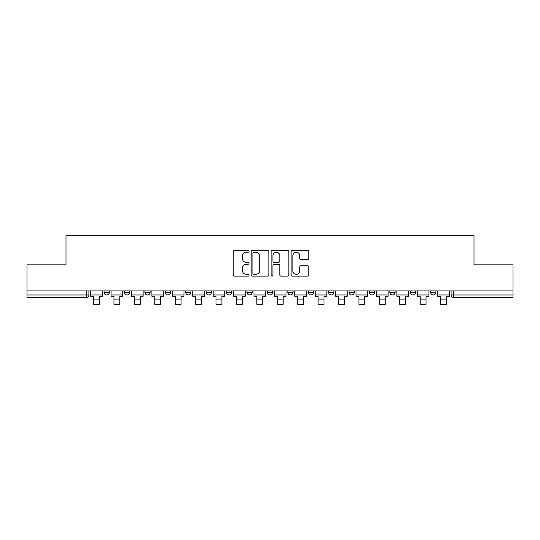 <?xml version="1.0" encoding="UTF-8"?>
<svg xmlns="http://www.w3.org/2000/svg" width="540" height="540" viewBox="0 0 540 540"><rect width="100%" height="100%" fill="white"/><g stroke="black" fill="none" stroke-linecap="round" stroke-linejoin="round"><path stroke-width="0.81" d="M249.062 251.35A0.898 0.898 0 0 0 248.164 250.452L234.515 250.452A1.282 1.282 0 0 0 233.233 251.735L233.233 274.853A1.282 1.282 0 0 0 234.515 276.136L248.164 276.136A0.898 0.898 0 0 0 249.062 275.238A0.898 0.898 0 0 0 248.164 274.34L246.395 274.34A4.111 4.111 0 0 1 242.291 270.229L242.291 268.306A4.111 4.111 0 0 1 246.395 264.195L248.164 264.195A0.898 0.898 0 0 0 249.062 263.291A0.898 0.898 0 0 0 248.164 262.393L246.395 262.393A4.111 4.111 0 0 1 242.291 258.282L242.291 256.358A4.111 4.111 0 0 1 246.395 252.248L248.164 252.248A0.898 0.898 0 0 0 249.062 251.35M328.624 290.905L328.624 292.343L333.855 292.343A2.619 2.619 0 0 1 331.243 294.962A2.619 2.619 0 0 1 328.624 292.343L328.624 290.905M267.381 290.905L267.381 292.343L272.619 292.343A2.619 2.619 0 0 1 270 294.962A2.619 2.619 0 0 1 267.381 292.343L267.381 290.905M226.557 290.905L226.557 292.343L231.788 292.343A2.619 2.619 0 0 1 229.176 294.962A2.619 2.619 0 0 1 226.557 292.343L226.557 290.905M206.145 290.905L206.145 292.343L211.376 292.343A2.619 2.619 0 0 1 208.757 294.962A2.619 2.619 0 0 1 206.145 292.343L206.145 290.905M165.314 290.905L165.314 292.343L170.552 292.343A2.619 2.619 0 0 1 167.933 294.962A2.619 2.619 0 0 1 165.314 292.343L165.314 290.905M307.537 259.504A1.282 1.282 0 0 0 308.819 258.221L308.819 251.735A1.282 1.282 0 0 0 307.537 250.452L292.383 250.452A1.282 1.282 0 0 0 291.094 251.735L291.094 274.853A1.282 1.282 0 0 0 292.383 276.136L307.537 276.136A1.282 1.282 0 0 0 308.819 274.853L308.819 267.017A1.282 1.282 0 0 0 307.537 265.734L301.05 265.734A1.282 1.282 0 0 0 299.768 267.017L299.768 270.904A3.436 3.436 0 0 1 296.332 274.34A3.436 3.436 0 0 1 292.896 270.904L292.896 255.683A3.436 3.436 0 0 1 296.332 252.248A3.436 3.436 0 0 1 299.768 255.683L299.768 258.221A1.282 1.282 0 0 0 301.05 259.504L307.537 259.504M27 290.905L27 264.863L65.995 264.863L65.995 235.683L474.005 235.683L474.005 264.863L513 264.863L513 290.905L27 290.905L27 294.962L88.897 294.962L88.897 290.905L88.897 294.962A2.619 2.619 0 0 1 86.278 297.581L27 297.581L27 294.962M268.873 251.735A1.282 1.282 0 0 0 267.59 250.452L252.437 250.452A1.282 1.282 0 0 0 251.154 251.735L251.154 274.853A1.282 1.282 0 0 0 252.437 276.136L267.59 276.136A1.282 1.282 0 0 0 268.873 274.853L268.873 251.735M272.41 250.452L287.564 250.452A1.282 1.282 0 0 1 288.846 251.735L288.846 274.853A1.282 1.282 0 0 1 287.564 276.136L281.077 276.136A1.282 1.282 0 0 1 279.794 274.853L279.794 265.478A1.282 1.282 0 0 0 278.512 264.195L274.205 264.195A1.282 1.282 0 0 0 272.923 265.478L272.923 275.238A0.898 0.898 0 0 1 272.025 276.136A0.898 0.898 0 0 1 271.127 275.238L271.127 251.735A1.282 1.282 0 0 1 272.41 250.452M451.103 290.905L451.103 294.962L513 294.962L513 297.581L453.721 297.581A2.619 2.619 0 0 1 451.103 294.962M513 290.905L513 294.962M435.929 290.905L435.929 292.343A2.619 2.619 0 0 1 433.31 294.962A2.619 2.619 0 0 1 430.69 292.343L435.929 292.343M430.69 290.905L430.69 292.343M415.51 290.905L415.51 292.343A2.619 2.619 0 0 1 412.898 294.962A2.619 2.619 0 0 1 410.279 292.343L415.51 292.343M410.279 290.905L410.279 292.343M395.098 290.905L395.098 292.343A2.619 2.619 0 0 1 392.479 294.962A2.619 2.619 0 0 1 389.867 292.343L395.098 292.343M389.867 290.905L389.867 292.343M374.686 290.905L374.686 292.343A2.619 2.619 0 0 1 372.067 294.962A2.619 2.619 0 0 1 369.448 292.343A2.619 2.619 0 0 0 372.067 294.962M369.448 290.905L369.448 292.343L374.686 292.343M354.274 290.905L354.274 292.343A2.619 2.619 0 0 1 351.655 294.962A2.619 2.619 0 0 1 349.036 292.343A2.619 2.619 0 0 0 351.655 294.962M349.036 290.905L349.036 292.343L354.274 292.343M333.855 290.905L333.855 292.343A2.619 2.619 0 0 1 331.243 294.962M313.443 290.905L313.443 292.343A2.619 2.619 0 0 1 310.824 294.962A2.619 2.619 0 0 1 308.212 292.343L313.443 292.343M308.212 290.905L308.212 292.343M293.031 290.905L293.031 292.343A2.619 2.619 0 0 1 290.412 294.962A2.619 2.619 0 0 1 287.8 292.343L293.031 292.343L293.031 290.905M287.8 290.905L287.8 292.343M272.619 290.905L272.619 292.343M252.2 290.905L252.2 292.343A2.619 2.619 0 0 1 249.588 294.962A2.619 2.619 0 0 1 246.969 292.343L252.2 292.343L252.2 290.905M246.969 290.905L246.969 292.343M231.788 290.905L231.788 292.343L231.788 290.905M211.376 292.343L211.376 290.905L211.376 292.343A2.619 2.619 0 0 1 208.757 294.962M190.964 290.905L190.964 292.343A2.619 2.619 0 0 1 188.345 294.962A2.619 2.619 0 0 1 185.726 292.343A2.619 2.619 0 0 0 188.345 294.962A2.619 2.619 0 0 0 190.964 292.343L190.964 290.905M185.726 290.905L185.726 292.343L190.964 292.343M170.552 290.905L170.552 292.343M150.133 290.905L150.133 292.343A2.619 2.619 0 0 1 147.521 294.962A2.619 2.619 0 0 1 144.902 292.343A2.619 2.619 0 0 0 147.521 294.962A2.619 2.619 0 0 0 150.133 292.343L144.902 292.343L144.902 290.905M124.49 290.905L124.49 292.343L129.722 292.343L129.722 290.905L129.722 292.343A2.619 2.619 0 0 1 127.103 294.962A2.619 2.619 0 0 1 124.49 292.343A2.619 2.619 0 0 0 127.103 294.962M104.072 290.905L104.072 292.343L109.309 292.343L109.309 290.905L109.309 292.343A2.619 2.619 0 0 1 106.691 294.962A2.619 2.619 0 0 1 104.072 292.343A2.619 2.619 0 0 0 106.691 294.962M86.278 290.905L86.278 297.581A2.619 2.619 0 0 0 88.897 294.962M253.847 252.248A0.898 0.898 0 0 0 252.95 253.145L252.95 273.443A0.898 0.898 0 0 0 253.847 274.34L255.71 274.34A4.111 4.111 0 0 0 259.821 270.229L259.821 256.358A4.111 4.111 0 0 0 255.71 252.248L253.847 252.248M279.794 255.751A3.436 3.436 0 0 0 276.359 252.315A3.436 3.436 0 0 0 272.923 255.751L272.923 261.11A1.282 1.282 0 0 0 274.205 262.393L278.512 262.393A1.282 1.282 0 0 0 279.794 261.11L279.794 255.751M90.659 294.962L102.31 294.962L102.31 296.271L99.428 296.271L99.428 304.317L93.542 304.317L93.542 296.271L90.659 296.271L90.659 290.905M102.31 294.962L102.31 290.905M111.078 294.962L122.722 294.962L122.722 296.271L119.84 296.271L119.84 304.317L113.954 304.317L113.954 296.271L111.078 296.271L111.078 290.905M122.722 294.962L122.722 290.905M131.49 294.962L143.134 294.962L143.134 296.271L140.258 296.271L140.258 304.317L134.365 304.317L134.365 296.271L131.49 296.271L131.49 290.905M143.134 294.962L143.134 290.905M151.902 294.962L163.546 294.962L163.546 296.271L160.67 296.271L160.67 304.317L154.784 304.317L154.784 296.271L151.902 296.271L151.902 290.905M163.546 294.962L163.546 290.905M172.314 294.962L183.965 294.962L183.965 296.271L181.082 296.271L181.082 304.317L175.196 304.317L175.196 296.271L172.314 296.271L172.314 290.905M183.965 294.962L183.965 290.905M192.733 294.962L204.376 294.962L204.376 296.271L201.494 296.271L201.494 304.317L195.608 304.317L195.608 296.271L192.733 296.271L192.733 290.905M204.376 294.962L204.376 290.905M213.145 294.962L224.788 294.962L224.788 296.271L221.913 296.271L221.913 304.317L216.02 304.317L216.02 296.271L213.145 296.271L213.145 290.905M224.788 294.962L224.788 290.905M233.557 294.962L245.201 294.962L245.201 296.271L242.325 296.271L242.325 304.317L236.432 304.317L236.432 296.271L233.557 296.271L233.557 290.905M245.201 294.962L245.201 290.905M253.969 294.962L265.619 294.962L265.619 296.271L262.737 296.271L262.737 304.317L256.851 304.317L256.851 296.271L253.969 296.271L253.969 290.905M265.619 294.962L265.619 290.905M274.381 294.962L286.031 294.962L286.031 296.271L283.149 296.271L283.149 304.317L277.263 304.317L277.263 296.271L274.381 296.271L274.381 290.905M286.031 294.962L286.031 290.905M294.8 294.962L306.443 294.962L306.443 296.271L303.568 296.271L303.568 304.317L297.675 304.317L297.675 296.271L294.8 296.271L294.8 290.905M306.443 294.962L306.443 290.905M315.212 294.962L326.855 294.962L326.855 296.271L323.98 296.271L323.98 304.317L318.087 304.317L318.087 296.271L315.212 296.271L315.212 290.905M326.855 294.962L326.855 290.905M335.624 294.962L347.267 294.962L347.267 296.271L344.392 296.271L344.392 304.317L338.506 304.317L338.506 296.271L335.624 296.271L335.624 290.905M347.267 294.962L347.267 290.905M356.036 294.962L367.686 294.962L367.686 296.271L364.804 296.271L364.804 304.317L358.918 304.317L358.918 296.271L356.036 296.271L356.036 290.905M367.686 294.962L367.686 290.905M376.454 294.962L388.098 294.962L388.098 296.271L385.216 296.271L385.216 304.317L379.33 304.317L379.33 296.271L376.454 296.271L376.454 290.905M388.098 294.962L388.098 290.905M396.866 294.962L408.51 294.962L408.51 296.271L405.635 296.271L405.635 304.317L399.742 304.317L399.742 296.271L396.866 296.271L396.866 290.905M408.51 294.962L408.51 290.905M417.278 294.962L428.922 294.962L428.922 296.271L426.046 296.271L426.046 304.317L420.161 304.317L420.161 296.271L417.278 296.271L417.278 290.905M428.922 294.962L428.922 290.905M437.69 294.962L449.341 294.962L449.341 296.271L446.459 296.271L446.459 304.317L440.573 304.317L440.573 296.271L437.69 296.271L437.69 290.905M449.341 294.962L449.341 290.905M453.721 290.905L453.721 297.581M93.542 299.086L99.428 299.086M113.954 299.086L119.84 299.086M134.365 299.086L140.258 299.086M154.784 299.086L160.67 299.086M175.196 299.086L181.082 299.086M195.608 299.086L201.494 299.086M216.02 299.086L221.913 299.086M236.432 299.086L242.325 299.086M256.851 299.086L262.737 299.086M277.263 299.086L283.149 299.086M297.675 299.086L303.568 299.086M318.087 299.086L323.98 299.086M338.506 299.086L344.392 299.086M358.918 299.086L364.804 299.086M379.33 299.086L385.216 299.086M399.742 299.086L405.635 299.086M420.161 299.086L426.046 299.086M440.573 299.086L446.459 299.086"/></g></svg>
